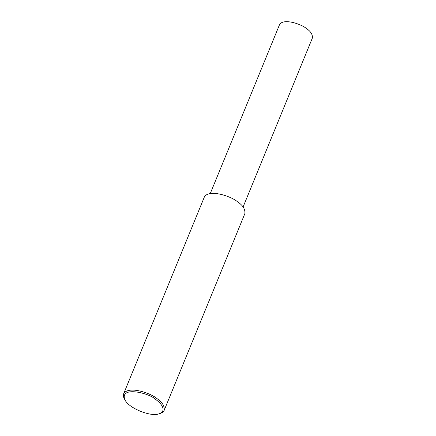 <?xml version="1.0" encoding="UTF-8"?>
<svg xmlns="http://www.w3.org/2000/svg" width="436" height="436" viewBox="0 0 436 436"><rect width="100%" height="100%" fill="white"/><g stroke="black" fill="none" stroke-linecap="round" stroke-linejoin="round"><path stroke-width="0.65" d="M124.99 399.948L124.391 398.875C123.312 396.885 123.066 395.185 123.655 393.763C128.282 385.457 150.638 393.065 156.758 398.444C162.246 402.079 164.715 406.058 164.165 410.38C163.636 411.769 162.268 412.81 160.056 413.502L158.873 413.846C151.772 417.045 129.241 408.783 124.99 399.948C119.044 385.642 149.662 393.005 155.739 399.54C161.603 403.436 167.13 411.197 158.873 413.846M123.655 393.763L204.342 197.034C208.964 188.728 231.325 196.336 237.44 201.715C242.934 205.351 245.403 209.329 244.852 213.651L164.165 410.38M210.277 193.524L279.531 24.667C283.275 17.936 301.385 24.1 306.339 28.454C310.786 31.403 312.792 34.624 312.345 38.123L243.092 206.98"/></g></svg>
